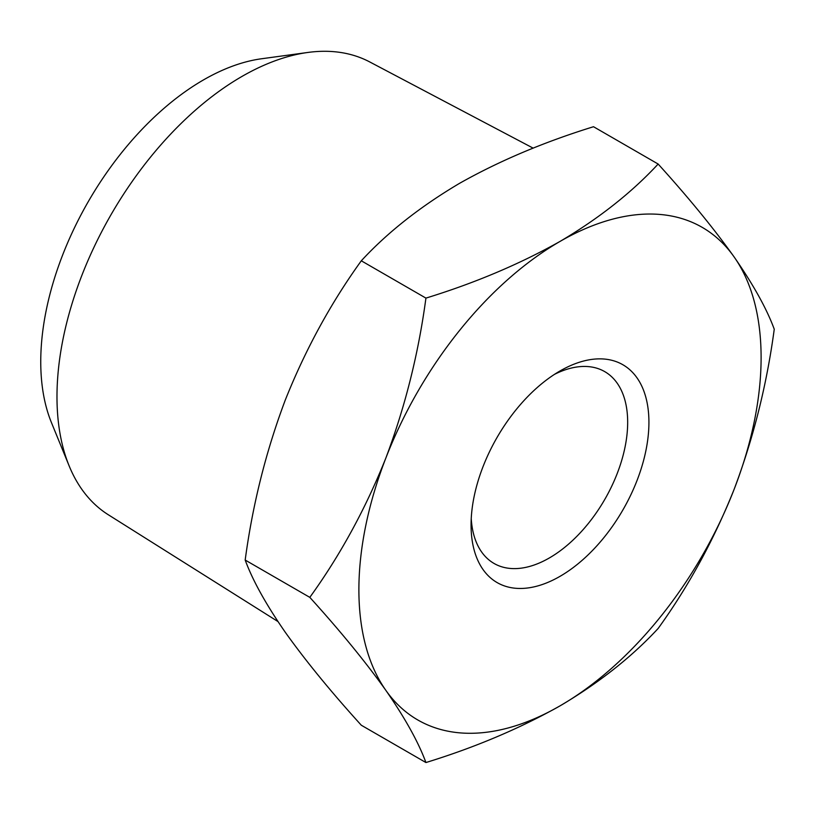 <?xml version="1.0" encoding="UTF-8"?>
<svg xmlns="http://www.w3.org/2000/svg" width="815" height="815" viewBox="0 0 815 815"><rect width="100%" height="100%" fill="white"/><g stroke="black" fill="none" stroke-linecap="round" stroke-linejoin="round"><path stroke-width="1.22" d="M361.3 260.8C387.441 232.479 420.163 206.674 459.446 183.395C499.218 160.952 543.9 142.065 593.514 126.722L658.143 164.039C631.584 192.676 598.872 218.481 559.997 241.444C519.664 264.121 474.972 283.009 425.929 298.107L361.3 260.8C330.839 303.007 305.503 349.421 285.281 400.053C265.965 451.347 252.599 504.679 245.183 560.048L309.812 597.364C340.273 555.158 365.609 508.733 385.831 458.101C405.147 406.807 418.503 353.476 425.929 298.107M658.143 164.039C688.604 197.648 713.94 228.638 734.162 257C753.468 284.883 766.834 308.956 774.25 329.219C766.803 384.721 753.437 438.052 734.162 489.224C713.879 539.958 688.543 586.372 658.143 628.477C631.584 657.114 598.872 682.919 559.997 705.882C519.664 728.559 474.972 747.447 425.929 762.545C418.472 742.221 405.106 718.147 385.831 690.325C365.558 661.882 340.212 630.902 309.812 597.364M277.935 621.539L108.283 514.744A261.493 150.979 -60 0 1 69.153 465.915L51.467 422.659A230.146 132.876 -60 0 1 40.75 361.789A230.146 132.876 -60 0 1 261.554 58.762L307.856 52.455A261.493 150.979 -60 0 1 369.715 61.93L533.173 148.147M734.162 257A284.404 164.202 -60 0 1 734.162 489.224A284.404 164.202 -60 0 1 559.997 705.882A284.404 164.202 -60 0 1 385.831 690.325A284.404 164.202 -60 0 1 385.831 458.101A284.404 164.202 -60 0 1 559.997 241.444A284.404 164.202 -60 0 1 734.162 257M245.183 560.048C252.64 580.372 265.996 604.445 285.281 632.267C305.554 660.71 330.89 691.701 361.3 725.228L425.929 762.545M69.153 465.915A261.493 150.979 -60 0 1 56.979 396.752A261.493 150.979 -60 0 1 307.856 52.455M559.997 576.348A125.755 72.606 -60 0 1 471.07 525.003A125.755 72.606 -60 0 1 559.997 370.978A125.755 72.606 -60 0 1 648.923 422.323A125.755 72.606 -60 0 1 559.997 576.348M554.516 374.34A110.738 63.937 -60 0 1 604.74 371.63A110.738 63.937 -60 0 1 621.713 460.363A110.738 63.937 -60 0 1 549.371 557.949A110.738 63.937 -60 0 1 494.002 563.43A110.738 63.937 -60 0 1 471.243 518.574"/></g></svg>
